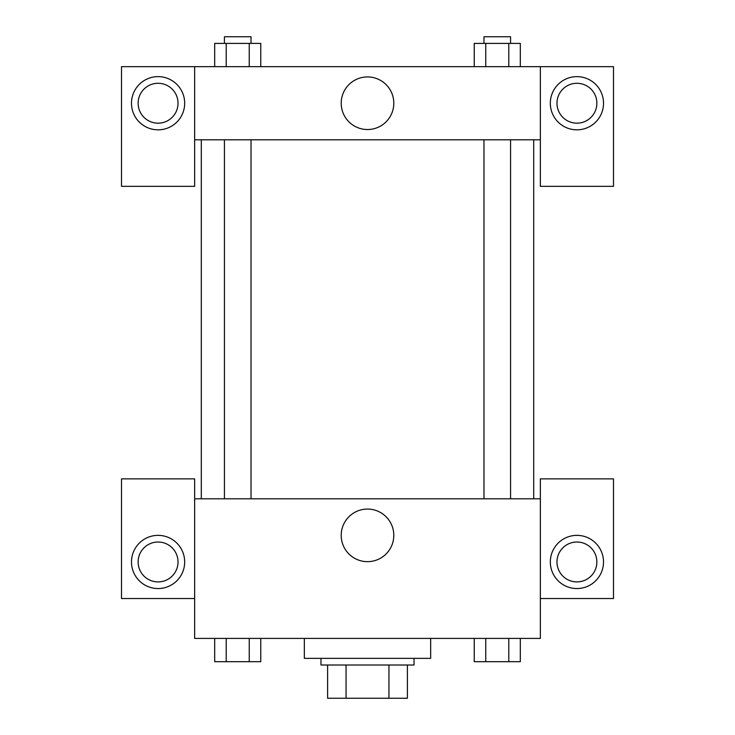 <?xml version="1.0" encoding="UTF-8"?>
<svg xmlns="http://www.w3.org/2000/svg" width="735" height="735" viewBox="0 0 735 735"><rect width="100%" height="100%" fill="white"/><g stroke="black" fill="none" stroke-linecap="round" stroke-linejoin="round"><path stroke-width="1.1" d="M388.944 665.01L388.944 698.25L327.608 698.25L327.608 665.01M388.944 698.25L407.392 698.25L407.392 665.01L407.392 698.25M414.035 658.358L414.035 665.01L320.965 665.01L320.965 658.358M346.056 665.01L346.056 698.25M304.345 638.412L304.345 658.358L430.655 658.358L430.655 638.412M540.354 598.529L613.486 598.529L613.486 478.862L540.354 478.862L540.354 638.412L194.646 638.412L194.646 478.862L121.514 478.862L121.514 598.529L194.646 598.529M158.08 588.551A26.589 26.589 0 0 1 135.047 548.668A26.589 26.589 0 0 1 181.113 548.668A26.589 26.589 0 0 1 158.08 588.551M138.134 561.963A19.946 19.946 0 0 1 158.08 542.017A19.946 19.946 0 0 1 178.026 561.963A19.946 19.946 0 0 1 158.08 581.909A19.946 19.946 0 0 1 138.134 561.963M341.205 535.365A26.295 26.295 0 0 1 380.647 512.589A26.295 26.295 0 0 1 380.647 558.141A26.295 26.295 0 0 1 341.205 535.365M540.354 498.799L194.646 498.799M576.92 588.551A26.589 26.589 0 0 1 553.887 548.668A26.589 26.589 0 0 1 599.953 548.668A26.589 26.589 0 0 1 576.92 588.551M556.974 561.963A19.946 19.946 0 0 1 576.92 542.017A19.946 19.946 0 0 1 596.866 561.963A19.946 19.946 0 0 1 576.92 581.909A19.946 19.946 0 0 1 556.974 561.963M533.702 139.797L533.702 498.799M510.568 498.799L510.568 139.797M251.021 139.797L251.021 498.799M540.354 139.797L540.354 186.332L613.486 186.332L613.486 66.665L540.354 66.665L540.354 139.797L194.646 139.797L194.646 186.332L121.514 186.332L121.514 66.665L194.646 66.665L194.646 139.797M178.026 103.231A19.946 19.946 0 0 1 158.08 123.177A19.946 19.946 0 0 1 138.134 103.231A19.946 19.946 0 0 1 158.08 83.285A19.946 19.946 0 0 1 178.026 103.231M158.08 129.829A26.589 26.589 0 0 1 135.047 89.936A26.589 26.589 0 0 1 181.113 89.936A26.589 26.589 0 0 1 158.08 129.829M596.866 103.231A19.946 19.946 0 0 1 566.951 120.503A19.946 19.946 0 0 1 566.951 85.958A19.946 19.946 0 0 1 596.866 103.231M576.92 129.829A26.589 26.589 0 0 1 553.887 89.936A26.589 26.589 0 0 1 599.953 89.936A26.589 26.589 0 0 1 576.92 129.829M540.354 66.665L194.646 66.665M341.205 103.231A26.295 26.295 0 0 1 380.647 80.455A26.295 26.295 0 0 1 380.647 126.007A26.295 26.295 0 0 1 341.205 103.231M520.307 66.665L520.307 43.402L474.24 43.402L474.24 66.665M508.785 43.402L508.785 66.665M485.762 43.402L485.762 66.665M483.979 43.402L483.979 36.75L510.568 36.75L510.568 43.402M260.76 66.665L260.76 43.402L214.694 43.402L214.694 66.665M249.238 43.402L249.238 66.665M226.215 43.402L226.215 66.665M224.432 43.402L224.432 36.75L251.021 36.75L251.021 43.402M520.307 638.412L520.307 661.684L474.24 661.684L474.24 638.412M508.785 638.412L508.785 661.684M485.762 638.412L485.762 661.684M510.568 661.684L483.979 661.684M260.76 638.412L260.76 661.684L214.694 661.684L214.694 638.412M249.238 638.412L249.238 661.684M226.215 638.412L226.215 661.684M251.021 661.684L224.432 661.684M201.298 139.797L201.298 498.799M483.979 498.799L483.979 139.797M224.432 139.797L224.432 498.799"/></g></svg>
